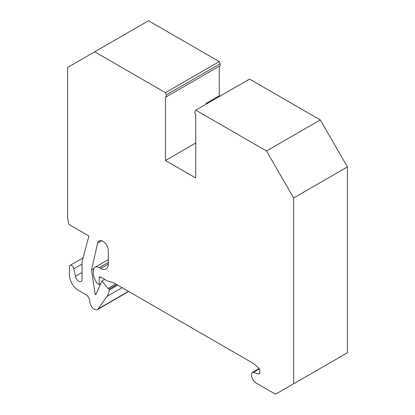 <?xml version="1.0" encoding="UTF-8"?>
<svg xmlns="http://www.w3.org/2000/svg" width="415" height="415" viewBox="0 0 415 415"><rect width="100%" height="100%" fill="white"/><g stroke="black" fill="none" stroke-linecap="round" stroke-linejoin="round"><path stroke-width="0.62" d="M82.051 272.489L75.385 276.338A4.793 2.77 -120 0 0 81.055 281.37A4.793 2.77 -120 0 0 82.051 279.176L82.051 261.658L88.929 235.979L68.937 224.442L67.583 217.885L67.583 67.469L148.503 20.75L219.255 61.596L220.1 63.78L220.1 65.741L165.855 97.063L165.455 96.835L165.455 160.517L195.745 143.03M219.255 66.229L219.255 95.787L219.929 96.181M195.745 110.146L249.545 79.083L320.292 119.93L266.497 150.993L195.745 110.146L194.9 111.35L194.9 113.311L195.745 114.322L195.745 178.004L165.455 160.517M259.671 373.329L258.711 373.884L253.254 372.421A3.196 1.847 -120 0 0 252.237 372.509A3.196 1.847 -120 0 0 251.578 373.977L251.578 375.196A6.391 3.694 -120 0 0 256.097 383.029L275.539 394.25L347.417 352.75L347.417 166.913L320.292 119.93M108.315 262.415L99.227 267.665A8.31 4.798 -120 0 0 95.071 267.25A8.31 4.798 -120 0 0 93.349 271.057L93.349 274.709A15.983 9.229 -120 0 0 97.146 283.429L99.227 284.628L99.227 277.843A1.919 1.105 -120 0 1 99.626 276.966A1.919 1.105 -120 0 1 100.586 277.059L107.366 280.976L113.269 282.558L253.809 363.696L258.711 368.043A1.919 1.105 -120 0 1 259.717 370.133L259.717 372.95A1.919 1.105 -120 0 1 259.318 373.827A1.919 1.105 -120 0 1 258.711 373.884M99.227 267.665L100.627 268.474A10.868 6.277 -120 0 0 106.064 269.008A10.868 6.277 -120 0 0 108.315 264.033L100.627 268.474M94.708 51.808L165.455 92.659L219.255 61.596M165.455 92.659L166.306 94.843L220.1 63.78M166.306 94.843L166.306 96.799M206.146 104.139L206.146 103.356L219.255 95.787M206.146 103.356L206.82 103.75M347.417 166.913L293.623 197.971L266.497 150.993M293.623 383.808L293.623 197.971M75.385 276.338L73.834 268.77A3.196 1.847 -120 0 0 70.052 265.418A3.196 1.847 -120 0 0 69.393 266.881L69.393 274.709A12.787 7.382 -120 0 0 78.43 290.37L85.936 294.702A5.437 3.138 -120 0 1 89.78 301.357A6.391 3.694 -120 0 0 92.571 307.795A6.391 3.694 -120 0 0 97.499 309.507A6.391 3.694 -120 0 0 98.215 308.838L106.961 296.398A25.574 14.764 -120 0 0 109.223 290.033L109.353 288.97L107.942 288.441L101.94 280.976L95.792 294.65L95.113 294.261L91.544 269.947L97.603 243.133A7.672 4.43 -120 0 1 99.055 240.949A7.672 4.43 -120 0 1 104.964 243.003A7.672 4.43 -120 0 1 108.315 250.722L108.315 264.033M91.544 269.947L93.847 268.619M95.113 294.261L96.27 293.592M101.94 280.976L104.653 279.409M107.942 288.441L115.702 283.959M109.353 288.97L116.864 284.633M99.227 284.628L100.674 283.793M259.37 368.888L253.254 372.421M101.67 240.783L97.603 243.133M117.72 285.126L109.223 290.033M122.103 287.657L106.961 296.398M128.505 291.351L98.215 308.838M82.051 264.028L73.834 268.77M100.586 277.059L99.227 277.843M259.142 368.525L252.237 372.509M128.723 291.475L97.499 309.507M83.052 257.912L70.052 265.418M108.315 259.603L95.071 267.25"/></g></svg>
